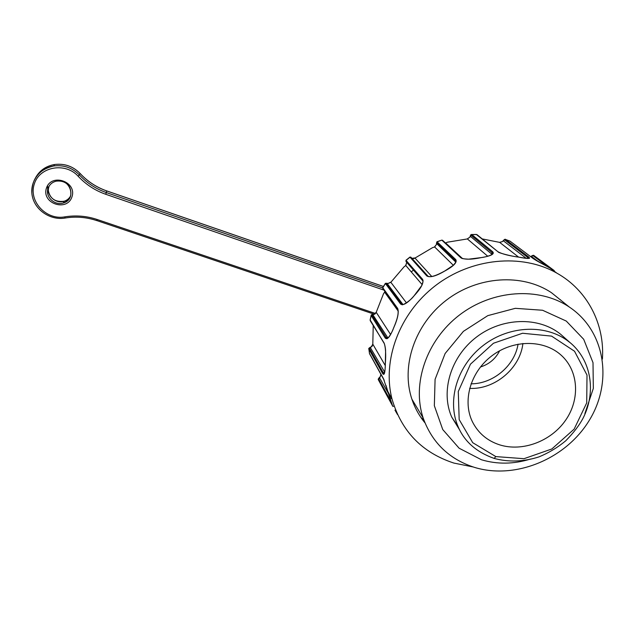 <?xml version="1.0" encoding="UTF-8"?>
<svg xmlns="http://www.w3.org/2000/svg" width="635" height="635" viewBox="0 0 635 635"><rect width="100%" height="100%" fill="white"/><g stroke="black" fill="none" stroke-linecap="round" stroke-linejoin="round"><path stroke-width="0.95" d="M499.65 350.766C495.53 358.846 489.125 364.26 480.425 366.998M499.634 444.849C487.41 440.857 478.409 433.3 472.638 422.18C462.113 401.431 470.249 372.166 491.736 355.917C513.104 339.519 543.79 339.376 561.157 355.187C578.707 370.896 580.263 399.383 565.523 420.354C550.918 441.404 522.422 452.049 499.634 444.849M459.78 430.165L451.731 417.092C440.349 391.454 450.683 356.68 476.472 337.082C502.142 317.349 538.829 316.397 560.776 334.375L564.61 337.78M530.415 459.073C513.62 464.241 497.3 464.471 481.449 459.764L459.121 448.215L442.746 429.554L434.34 405.717L435.086 379.341L445.127 353.505L463.407 331.351L487.799 315.635L515.31 308.324L542.56 310.253L566.269 321.064L583.7 339.296L593.003 362.656L593.336 388.398L584.875 413.623M474.393 467.36C449.207 459.192 432.141 442.762 423.188 418.052C411.702 383.873 426.395 340.328 459.422 315.063C492.363 289.703 538.861 286.615 569.254 306.999C605.369 330.898 613.1 381.984 589.193 420.497C565.618 459.208 515.175 479.901 474.393 467.36M424.942 422.815C419.187 415.822 414.845 407.948 411.909 399.201C400.772 366.252 414.711 324.445 446.254 300.252C477.711 275.971 522.24 273.098 551.513 292.743L561.991 301.165M473.043 466.939L453.89 463.074C422.069 452.652 401.439 431.308 392.009 399.018C382.016 360.402 399.201 313.547 435.245 285.79C471.226 257.985 521.597 253.087 556.832 273.121C587.573 290.251 604.869 324.279 602.401 359.061M383.429 378.627L392.644 406.035L378.452 379.944L380.365 376.595M390.398 397.335L389.398 394.287M369.467 353.409L383.27 378.301M388.485 393.581L379.397 377.571M380.309 376.658L380.897 374.245L380.555 373.467M384.643 372.412L383.246 372.689L369.475 348.353L371.396 346.75L370.388 347.194C368.903 348.131 368.395 348.758 368.864 349.083L368.84 348.813M384.27 343.567L384.08 342.956C385.651 347.266 386.072 354.219 385.334 363.791C385.159 372.872 384.246 376.11 382.611 373.499L383.246 372.689L383.961 373.658M370.134 319.921L384.096 343.289C384.27 342.638 385.794 348.686 385.58 351.623L385.326 363.776C385.302 369.61 384.747 373.126 383.635 374.325L384.389 373.499M384.699 372.102L370.189 347.353M373.229 325.588L372.808 344.106C372.404 345.94 371.927 346.805 371.372 346.71L372.816 344.162L385.247 365.538M388.128 337.891L386.104 337.415L386.739 338.137M397.835 309.38L397.685 308.459C399.066 312.309 397.724 318.794 393.652 327.914C390.08 336.852 387.271 340.209 385.223 337.995L386.104 337.415L372.015 315.039L373.904 314.373M386.786 338.169L387.533 338.336M382.937 287.48L382.73 288.369L382.778 287.75L397.685 308.459M387.699 337.645L372.681 314.5M373.967 314.357L376.222 312.301L383.508 293.743L384.635 292.132L398.28 311.19M402.955 304.514L401.55 303.72L386.39 283.289L388.033 283.535L385.437 283.289M422.95 281.273L422.624 279.36C424.029 282.662 421.259 288.052 414.33 295.521C407.726 303.117 403.122 305.943 400.534 303.99L401.931 304.133M401.971 304.165L402.646 304.522M387.945 283.527L390.842 282.297L404.098 266.771L405.813 265.525L406.686 262.628L406.36 261.922L422.886 280.948M406.051 260.398L405.932 261.318L406.075 260.382L422.624 279.36M402.931 304.49L386.969 283.226M409.916 257.096L405.963 260.271M411.988 258.326C413.179 258.755 414.234 258.628 415.171 257.937L411.948 258.31M415.187 257.945L432.538 247.65L434.642 246.975L436.467 244.467L436.658 242.729L455.811 261.017C456.716 260.779 455.938 262.16 453.501 265.16L444.841 270.947C436.118 275.796 430.514 277.551 428.022 276.217L428.117 276.304M455.827 262.255L455.628 260.961M436.404 243.3L455.739 262.057L455.279 260.533L455.771 259.588C457.383 262.342 453.747 266.136 444.873 270.978L444.865 270.978C436.031 276.169 430.022 277.836 426.839 275.971L410.019 257.199L406.075 260.382M436.769 242.11L436.475 244.38M436.467 244.467L434.419 247.031M492.546 253.23L491.958 252.54L491.974 254.603M492.522 254.214L492.569 253.286M445.468 242.999L447.461 242.189L467.368 238.935L469.9 237.149L470.241 236.22L491.823 254.175M470.337 235.879L471.083 235.291L491.958 252.54L492.728 251.793C494.728 254.087 490.918 256.024 481.29 257.604C471.376 259.667 464.542 259.715 460.796 257.747L441.825 240.117L437.11 241.84L455.771 259.588M471.464 234.529L471.694 234.529C471.075 234.339 470.583 234.879 470.225 236.133L469.924 237.093M469.9 237.149L467.193 238.927M498.38 251.936L498.269 251.841C496.848 252.444 511.413 256.381 518.724 257.119L524.915 258.127C528.78 258.461 530.241 258.413 529.304 257.977L528.479 258.143L527.653 257.35L528.606 256.897C531.098 258.866 527.812 258.945 518.747 257.135C509.04 255.802 502.094 254 497.903 251.73L476.361 234.474M518.605 257.111L499.681 242.395L502.563 241.546L503.245 240.736L526.201 258.294M503.452 240.474L504.682 239.911L527.653 257.35L527.185 258.389M482.298 238.927L499.61 242.372L502.539 241.506L503.253 240.633C504.539 239.316 505.301 238.927 505.531 239.451L509.738 241.014M530.685 256.651L531.241 256.294L538.702 261.882M531.447 256.151L533.162 255.77L548.632 267.279M552.331 269.423L533.241 258.596L509.953 241.102L505.579 239.482L528.606 256.897M394.97 410.099L397.502 414.552M411.282 271.923L413.425 270.034M423.807 419.862L420.949 417.505M560.467 299.728L560.729 300.149M471.027 383.818C493.006 383.953 514.683 365.776 518.065 344.154M522.907 343.464C520.192 368.395 494.744 389.707 469.614 388.39M495.84 456.597L524.01 458.692L551.839 448.969L574.151 429.109L586.724 402.868L587.002 375.079L574.516 351.226L551.577 336.113L522.542 333.256L493.466 343.241L470.464 364.18L458.279 391.509L459.176 419.576L472.726 442.69L495.84 456.597L494.101 458.406C476.385 452.072 464.399 441.515 458.145 426.744M451.731 417.092L458.137 426.728C446.691 400.598 457.168 365.188 483.608 345.17C509.786 325.025 547.362 323.977 569.611 342.313M392.994 406.519L379.524 381.881M391.374 402.185L378.754 379.063M380.754 373.872L383.627 379.024M390.842 398.653L391.573 398.24M369.681 353.981L384.191 380.309M382.611 373.499L368.879 349.115L369.522 353.663M370.308 320.834L384.08 342.956M368.879 349.115L369.475 348.353M385.223 337.995L371.189 315.579L370.134 320.262M376.222 312.301L390.565 334.462M384.635 292.132L384.913 291.417M382.873 288.576L397.653 309.142C398.955 312.452 397.613 318.699 393.637 327.882C391.779 333.55 386.945 340.201 386.691 338.431L387.699 338.233M371.189 315.579L372.015 315.039M400.534 303.99L385.429 283.535L382.778 287.75M390.842 282.297L406.487 302.903M422.878 280.924L405.948 261.35L422.846 280.821M405.813 265.525L422.164 284.647M405.948 261.35L422.624 280.472C423.426 279.9 423.132 281.591 421.727 285.559L414.306 295.489C409.623 301.935 400.693 306.308 402.05 304.308L402.661 304.522M385.429 283.535L386.39 283.289M427.815 276.003L410.98 257.286L410.019 257.199M415.012 258.104L431.824 276.55M434.642 246.975L453.358 265.287M436.658 242.729L437.11 241.84M427.871 276.058L426.839 275.971M445.643 242.951L462.336 258.413M467.368 238.935L487.72 256.207M471.083 235.291L471.805 234.593L492.728 251.793M461.558 257.929L460.796 257.747M441.825 240.117L436.975 241.744M476.671 234.545L471.805 234.593M504.682 239.911L505.579 239.482M477.107 234.728L497.903 251.73M528.764 257.913L529.233 258.27M533.162 255.77L534.106 255.667L554.268 270.621M46.418 188.158C51.356 172.696 77.24 181.65 71.953 196.866C67.048 212.13 41.323 203.486 46.418 188.158M383.992 290.131L105.775 194.286C95.155 190.579 85.979 184.587 78.232 176.3C65.54 161.973 39.568 166.473 34.29 184.015C28.369 201.319 46.307 220.369 64.699 216.884C75.716 215.09 86.543 215.963 97.163 219.496L375.523 313.499M31.853 193.183C31.75 178.554 39.037 169.482 53.737 165.965C63.802 164.759 72.39 167.783 79.502 175.03C87.043 183.11 95.98 188.96 106.331 192.572L382.627 287.885M383.389 286.488L106.736 190.937C96.472 187.341 87.598 181.539 80.121 173.514L78.232 176.3M65.087 218.035C50.856 220.551 35.473 210.614 32.393 196.604C29.091 182.65 39.108 168.14 53.737 165.965L54.554 164.513C64.556 163.298 73.073 166.291 80.121 173.482L80.121 173.514C73.065 166.314 64.548 163.314 54.554 164.513C46.164 165.997 39.91 170.267 35.79 177.332M106.728 190.929L105.775 194.286M97.163 219.496L96.766 220.591C86.416 217.146 75.875 216.289 65.151 218.027L64.699 216.884M374.301 314.23L96.774 220.551M383.397 286.464L106.743 190.913C96.48 187.317 87.606 181.507 80.121 173.482L80.089 173.482M47.609 185.952L47.816 194.056M63.54 202.668L65.413 202.136M70.715 195.739C69.318 198.422 67.135 200.255 64.167 201.231C55.61 204.311 45.815 195.072 48.951 186.754M48.085 188.373C44.934 196.747 54.793 206.05 63.413 202.954C77.16 199.342 70.191 177.602 56.285 181.15C52.205 182.166 49.474 184.571 48.085 188.373M569.69 342.297C591.328 359.839 596.487 391.922 583.049 418.243C579.287 425.347 573.516 432.864 565.745 440.793C557.57 447.572 548.6 452.953 538.845 456.93C523.597 461.812 508.683 462.296 494.101 458.406M560.776 334.375L569.658 342.265M411.909 399.201L423.188 418.052M551.513 292.743L569.254 306.999M378.404 379.817C377.968 379.5 378.325 378.69 379.484 377.396L380.286 376.611L380.897 374.245L383.921 379.659M394.073 405.963L393.644 406.209M385.953 385.358L387.834 391.485M368.864 349.075L369.506 353.639M376.245 312.142C375.476 313.698 374.706 314.42 373.944 314.325L372.928 314.444C371.658 314.5 371.062 314.841 371.134 315.468L370.086 320.159M384.516 292.283L384.905 291.401M385.358 283.401L382.699 287.623M388.009 283.512L390.946 282.107M405.614 265.652L406.678 262.62L406.352 261.914M455.597 260.914L455.914 261.993M410.853 257.167L409.908 257.088M492.538 253.23L492.458 254.27M442.484 240.228L461.526 257.897C460.954 258.453 463.304 258.882 468.574 259.175L481.259 257.588C487.22 256.881 493.792 254.349 492.935 253.214L492.538 253.222M476.56 234.474L471.686 234.513M530.638 256.619L531.257 256.199C532.781 255.278 533.702 255.079 534.019 255.603L554.236 270.597M509.921 241.078L533.321 258.635C537.861 261.747 546.521 265.922 550.045 268.081M387.818 391.43L392.009 399.018M550.077 268.097L556.832 273.121M48.514 191.452C50.467 199.041 55.674 202.303 64.151 201.231L63.413 202.954C70.548 199.795 72.596 194.477 69.556 187C66.707 182.467 62.278 180.515 56.285 181.15"/></g></svg>
